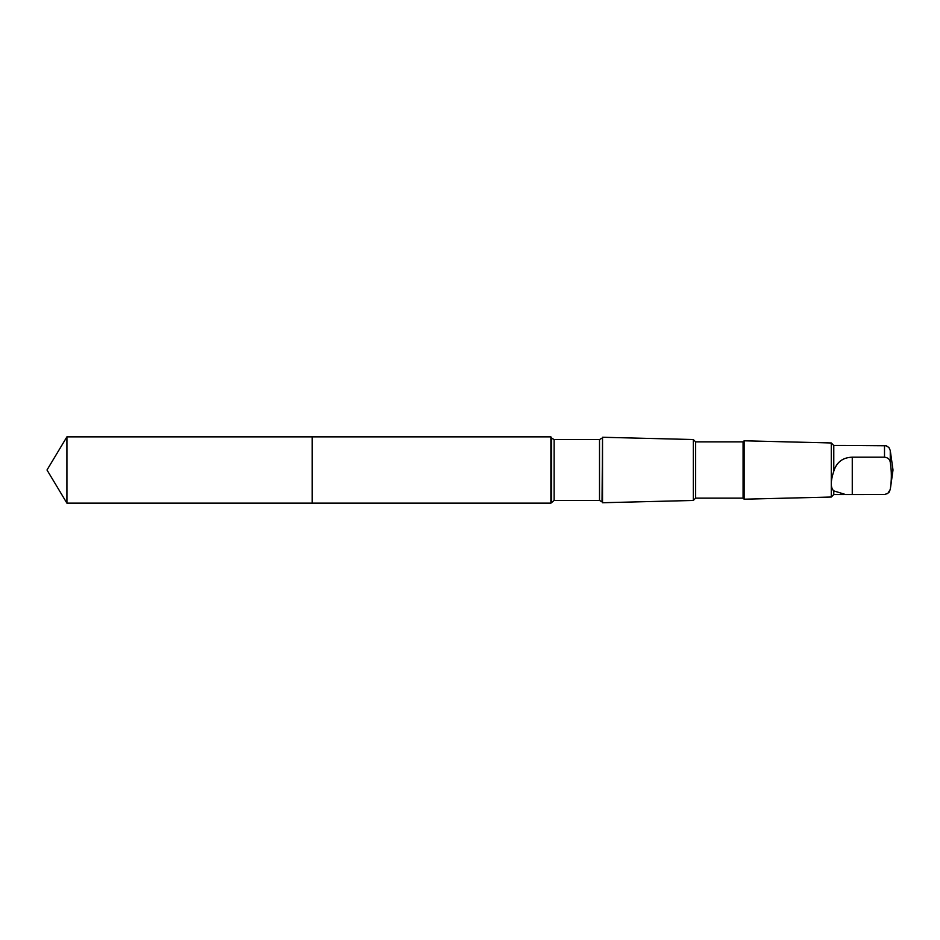 <?xml version="1.0" encoding="UTF-8"?>
<svg xmlns="http://www.w3.org/2000/svg" width="940" height="940" viewBox="0 0 940 940"><rect width="100%" height="100%" fill="white"/><g stroke="black" fill="none" stroke-linecap="round" stroke-linejoin="round"><path stroke-width="1.41" d="M312.197 437.793L312.197 436.853L66.916 436.853L66.916 503.147L312.197 503.147L312.197 436.853L550.887 436.853L550.887 503.147L312.197 503.147L312.197 437.793M843.721 445.49L886.255 445.783L888.97 447.581L890.262 450.495L890.262 462.245C889.804 459.272 887.889 457.592 884.505 457.193L852.263 457.193C842.769 457.474 836.612 462.151 833.78 471.234C830.455 481.339 830.455 487.884 833.78 490.892L833.78 494.511L831.277 497.025L744.127 499.199L744.127 440.801L743.082 441.859L743.082 498.141L695.624 498.141L693.297 500.468L602.528 502.736L602.528 437.264L602.035 501.878L599.52 500.433L554.13 500.433L550.887 503.147M845.553 445.49L833.78 445.49L833.78 471.234M743.082 441.859L695.624 441.859L693.297 439.532L693.297 500.468M695.624 441.859L695.624 498.141M833.78 445.49L831.277 442.975L831.277 497.025M833.78 490.892L845.553 494.522L884.505 494.475L887.795 493.477L890.262 489.423C891.707 480.387 891.707 471.328 890.262 462.245M312.197 503.147L66.916 503.147L47 470L66.916 503.147M884.505 445.525L884.505 457.193M602.035 438.122L599.52 439.568L554.13 439.568L551.615 438.122L551.615 501.878M554.13 439.568L554.13 500.433M599.52 439.568L599.52 500.433M890.262 489.423L888.97 492.419M852.263 494.475L852.263 457.193M47 470L66.916 436.853M551.615 438.122L550.887 436.853M602.035 501.878L602.528 502.736M693.297 439.532L602.528 437.264M743.082 498.141L744.127 499.199M831.277 442.975L744.127 440.801M843.721 494.511L833.78 494.511M890.262 489.505L893 470L890.262 450.495"/></g></svg>
